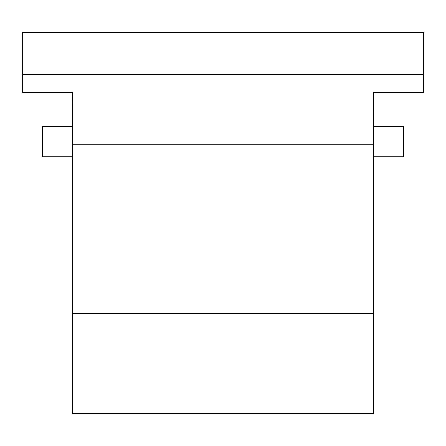 <?xml version="1.0" encoding="UTF-8"?>
<svg xmlns="http://www.w3.org/2000/svg" width="446" height="446" viewBox="0 0 446 446"><rect width="100%" height="100%" fill="white"/><g stroke="black" fill="none" stroke-linecap="round" stroke-linejoin="round"><path stroke-width="0.67" d="M72.453 126.664L72.475 92.545L22.3 92.545L22.3 74.482L423.7 74.482L423.7 92.545L373.525 92.545L373.547 144.727L72.453 144.727L72.453 126.664L42.37 126.664L42.37 156.769L72.453 156.769M373.547 126.664L403.63 126.664L403.63 156.769L373.547 156.769M22.3 74.482L22.3 32.335L423.7 32.335L423.7 74.482M373.547 144.727L373.547 413.665L72.453 413.665L72.453 144.727M373.547 313.315L72.453 313.315"/></g></svg>
